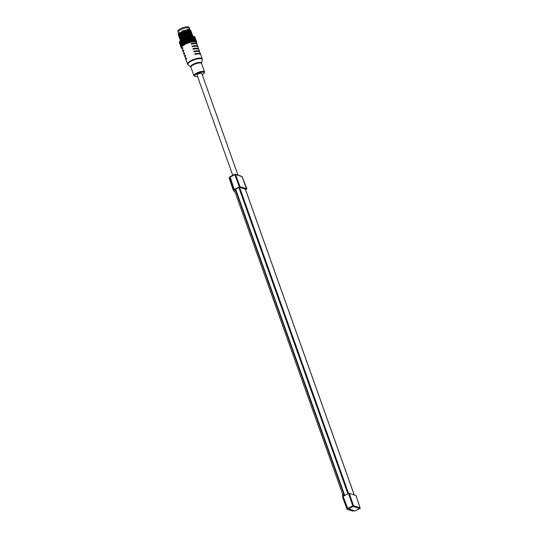 <?xml version="1.0" encoding="UTF-8"?>
<svg xmlns="http://www.w3.org/2000/svg" width="538" height="538" viewBox="0 0 538 538"><rect width="100%" height="100%" fill="white"/><g stroke="black" fill="none" stroke-linecap="round" stroke-linejoin="round"><path stroke-width="0.81" d="M245.563 189.706L246.821 188.892L240.049 186.686L234.151 189.376L230.082 176.619L234.81 174.332M234.924 174.278L234.857 174.695L235.583 174.541A0.565 0.504 -71.9 0 0 234.924 174.278M233.882 189.578L229.793 177.305A0.565 0.565 0 0 1 230.082 176.619L234.857 174.278A0.565 0.565 0 0 1 235.281 174.245L241.844 176.383A0.565 0.504 108.1 0 1 242.147 176.686L242.187 176.794M246.586 189.208L242.147 176.686L235.583 174.541L240.049 186.686M233.916 189.692L234.151 189.376L233.916 189.692L235.671 190.264M354.212 494.94L245.389 189.329M245.348 189.215L239.558 187.325L235.335 189.329L344.394 495.491M348.516 493.474L349.236 493.319L356.008 495.525L360.07 507.865L353.513 505.727L352.787 505.881L348.516 493.474L343.103 496.325L347.777 508.538A0.565 0.504 -71.9 0 0 348.436 508.8L348.012 508.222L352.787 505.881L353.21 506.46A0.565 0.504 -71.9 0 0 353.513 505.727L349.236 493.319M360.104 508L360.07 507.865A0.565 0.504 108.1 0 1 359.774 508.598L359.888 508.524M355.114 510.885L354.999 510.945A0.565 0.504 108.1 0 1 354.643 510.972A0.565 0.565 0 0 0 355.067 510.939L359.841 508.598A0.565 0.565 0 0 0 360.13 507.912L356.062 495.572M230.035 176.693A0.565 0.504 -71.9 0 0 229.82 177.217M232.739 175.314L197.069 75.145A2.502 0.74 -19.6 0 1 198.347 73.955A2.502 0.74 -19.6 0 1 201.777 73.464L237.978 175.126M197.507 76.376A5.057 1.506 -19.6 0 1 195.159 76.396A5.057 1.506 -19.6 0 1 195.052 76.356A5.057 1.506 -19.6 0 1 197.352 73.538A5.057 1.506 -19.6 0 1 203.687 72.213A5.057 1.506 -19.6 0 1 204.11 73.134A5.057 1.506 -19.6 0 1 202.214 74.695M194.5 76.12A5.622 1.675 -19.6 0 1 194.379 76.08A5.622 1.675 -19.6 0 1 193.942 75.683A5.622 1.675 -19.6 0 1 197.722 72.59A5.622 1.675 -19.6 0 1 203.983 71.467A5.622 1.675 -19.6 0 1 204.541 71.91A5.622 1.675 -19.6 0 1 204.453 72.489L204.11 73.134M182.564 48.837L182.543 48.776A9.092 2.703 -19.6 0 1 182.759 47.7A7.781 2.313 160.4 0 0 182.194 49.113A7.781 2.313 160.4 0 0 182.362 49.388M182.759 47.7L182.974 48.292A7.781 2.313 160.4 0 0 182.402 49.711L183.102 51.668A7.781 2.313 160.4 0 0 183.276 51.944M183.471 51.392L183.451 51.332A9.092 2.703 -19.6 0 1 183.673 50.256A7.781 2.313 160.4 0 0 183.102 51.668M183.673 50.256L183.882 50.848A7.781 2.313 160.4 0 0 183.31 52.26L184.009 54.224A7.781 2.313 160.4 0 0 184.184 54.499M184.379 53.948L184.359 53.887A9.092 2.703 -19.6 0 1 184.581 52.811A7.781 2.313 160.4 0 0 184.009 54.224M184.581 52.811L184.79 53.403A7.781 2.313 160.4 0 0 184.225 54.815L184.917 56.779A7.781 2.313 160.4 0 0 185.092 57.055M185.294 56.503L185.274 56.443A9.092 2.703 -19.6 0 1 185.489 55.367A7.781 2.313 160.4 0 0 184.917 56.779M185.489 55.367L185.704 55.959A7.781 2.313 160.4 0 0 185.133 57.371L185.832 59.335A7.781 2.313 160.4 0 0 186.007 59.61M186.202 59.059L186.182 58.998A9.092 2.703 -19.6 0 1 186.397 57.922A7.781 2.313 160.4 0 0 185.832 59.335M186.397 57.922L186.612 58.514A7.781 2.313 160.4 0 0 186.04 59.926L187.52 64.083A7.781 2.313 -19.6 0 1 192.752 59.805A7.781 2.313 -19.6 0 1 201.414 58.252A7.781 2.313 -19.6 0 1 202.187 58.857L200.708 54.708A7.781 2.313 160.4 0 0 199.941 54.096A7.781 2.313 160.4 0 0 194.944 54.425L194.736 53.834A7.781 2.313 160.4 0 1 199.726 53.504A7.781 2.313 160.4 0 1 200.499 54.116A7.781 2.313 160.4 0 1 200.533 54.432M200.499 54.116L199.8 52.152A7.781 2.313 160.4 0 0 199.026 51.54A7.781 2.313 160.4 0 0 194.036 51.87L193.828 51.278A7.781 2.313 160.4 0 1 198.818 50.949A7.781 2.313 160.4 0 1 199.585 51.561A7.781 2.313 160.4 0 1 199.625 51.877M199.585 51.561L198.885 49.597A7.781 2.313 160.4 0 0 198.119 48.985A7.781 2.313 160.4 0 0 193.129 49.314L192.913 48.723A7.781 2.313 160.4 0 1 197.91 48.393A7.781 2.313 160.4 0 1 198.677 49.005A7.781 2.313 160.4 0 1 198.717 49.321M198.677 49.005L197.977 47.041A7.781 2.313 160.4 0 0 197.211 46.429A7.781 2.313 160.4 0 0 192.221 46.759L192.005 46.167A7.781 2.313 160.4 0 1 196.995 45.838A7.781 2.313 160.4 0 1 197.769 46.45A7.781 2.313 160.4 0 1 197.802 46.766M197.769 46.45L197.069 44.486A7.781 2.313 160.4 0 0 196.296 43.874A7.781 2.313 160.4 0 0 191.306 44.203L191.098 43.612A7.781 2.313 160.4 0 1 196.088 43.282A7.781 2.313 160.4 0 1 196.854 43.894A7.781 2.313 160.4 0 1 196.895 44.217M196.854 43.894L196.383 42.563A7.781 2.313 160.4 0 0 195.617 41.957A7.781 2.313 160.4 0 0 186.948 43.511A7.781 2.313 160.4 0 0 181.716 47.788L182.194 49.113M181.851 48.158A7.895 2.347 -19.6 0 1 186.316 43.746A7.895 2.347 -19.6 0 1 195.711 41.91A7.895 2.347 -19.6 0 1 196.518 42.939M195.745 41.655L196.02 41.016L195.718 40.545L195.166 41.023L195.57 41.379A8.238 2.448 -19.6 0 1 195.886 41.46A8.238 2.448 -19.6 0 1 195.946 41.48L196.061 41.527A8.238 2.448 -19.6 0 1 196.081 41.534L196.182 41.581A8.238 2.448 -19.6 0 1 196.437 41.742L196.182 41.581M196.478 42.549L196.666 42.751A8.238 2.448 -19.6 0 1 196.572 42.959A8.238 2.448 -19.6 0 1 196.545 43.013L196.572 42.959M196.666 42.751L196.7 42.657A8.238 2.448 -19.6 0 0 196.706 42.636L196.726 42.542A8.238 2.448 -19.6 0 0 196.74 42.28L196.726 42.199A8.238 2.448 -19.6 0 0 196.726 42.179L196.7 42.099A8.238 2.448 -19.6 0 0 196.578 41.883L196.504 41.782A8.238 2.448 -19.6 0 1 196.518 41.816M195.671 40.868L195.993 41.318M195.946 41.48L195.637 41.07M195.166 41.023L195.523 40.263L195.18 39.799L194.601 40.323L195.052 40.363L194.447 40.901L194.749 41.278A8.238 2.448 -19.6 0 1 195.247 41.318L195.395 41.345A8.238 2.448 -19.6 0 1 195.429 41.352M194.036 40.673L194.48 41.056L194.191 40.289L193.559 40.881L193.761 41.291A8.238 2.448 -19.6 0 1 194.346 41.271L194.393 41.345M194.648 38.864L195.005 39.314L194.722 38.514L194.144 39.032L194.507 38.238L194.137 37.794L193.532 38.339L193.956 38.386L193.33 38.965L193.734 39.005L192.617 41.406A8.238 2.448 -19.6 0 1 193.29 41.325L193.357 41.406M192.617 41.406L192.201 41.574L192.517 40.801L191.999 40.471L191.367 41.634A8.238 2.448 -19.6 0 1 192.1 41.493L191.602 41.204M191.367 41.634L190.99 41.809L191.272 41.016L190.728 40.713L190.042 41.957A8.238 2.448 -19.6 0 1 190.808 41.762L190.297 41.5M183.996 38.548L183.956 38.534A8.238 2.448 -19.6 0 1 184.016 38.501L184.258 38.393A8.238 2.448 -19.6 0 1 184.985 38.077L185.556 37.842A8.238 2.448 -19.6 0 1 186.316 37.559L186.908 37.357A8.238 2.448 -19.6 0 1 187.675 37.115L188.266 36.947A8.238 2.448 -19.6 0 1 189.02 36.752L189.275 36.692A8.238 2.448 -19.6 0 1 189.342 36.678L189.591 36.624A8.238 2.448 -19.6 0 1 190.311 36.483L190.553 36.443A8.238 2.448 -19.6 0 1 190.607 36.436L190.842 36.396A8.238 2.448 -19.6 0 1 191.501 36.322L188.683 42.367A8.238 2.448 -19.6 0 1 189.463 42.119L189.732 42.045M190.358 36.638L187.332 42.852A8.238 2.448 -19.6 0 1 188.105 42.569L188.374 42.475M187.984 37.061L187.944 37.035A8.238 2.448 -19.6 0 1 188.004 37.021L188.764 37.599L186.034 43.403A8.238 2.448 -19.6 0 1 186.773 43.08L187.029 42.979M186.773 43.08L186.269 42.892L185.953 43.585M185.166 43.121L185.691 43.316L185.94 42.764L185.402 42.549L184.816 43.995A8.238 2.448 -19.6 0 1 185.502 43.652L185.744 43.538A8.238 2.448 -19.6 0 1 185.792 43.517M184.816 43.995L184.211 43.154L184.09 43.874L184.736 44.15M183.613 43.968L183.155 43.773L183.007 44.351L183.445 44.54L184.09 43.874L183.438 42.825L183.256 43.417L184.09 43.874L183.734 44.614A8.238 2.448 -19.6 0 1 184.339 44.257L184.554 44.136A8.238 2.448 -19.6 0 1 184.601 44.116M183.498 44.762A8.238 2.448 -19.6 0 1 183.539 44.735L182.92 44.715L182.799 45.246A8.238 2.448 -19.6 0 1 183.317 44.883M181.905 45.219L181.568 45.01L181.851 45.777L182.409 45.051L182.059 45.858A8.238 2.448 -19.6 0 1 182.463 45.508L182.611 45.387A8.238 2.448 -19.6 0 1 182.644 45.367M181.353 45.804L181.367 46.355L181.851 45.616L181.521 46.443A8.238 2.448 -19.6 0 1 181.804 46.113L181.918 45.999A8.238 2.448 -19.6 0 1 181.938 45.972M181.434 46.577A8.238 2.448 -19.6 0 1 181.447 46.55L181.219 46.981A8.238 2.448 -19.6 0 1 181.367 46.685M181.178 47.102A8.238 2.448 -19.6 0 1 181.185 47.082L181.145 47.458A8.238 2.448 -19.6 0 1 181.158 47.196M181.992 48.285L181.824 48.212A8.238 2.448 -19.6 0 1 181.804 48.205L181.696 48.158A8.238 2.448 -19.6 0 1 181.447 47.996L181.373 47.929A8.238 2.448 -19.6 0 1 181.36 47.916L181.306 47.855A8.238 2.448 -19.6 0 1 181.185 47.633L181.158 47.559A8.238 2.448 -19.6 0 1 181.151 47.539M195.852 41.11L196.377 41.204L196.007 41.554L196.7 42.099M195.395 39.825L195.919 39.92L195.55 40.283L196.135 40.646L195.65 40.76L196.188 41.117L195.691 41.244L196.195 41.305M196.168 41.924L196.162 40.827M196.188 41.117L196.437 41.601M196.007 41.554L196.135 40.646M196.02 40.195L196.202 40.72L196.02 40.195M195.866 39.778L195.61 39.072L195.866 39.778M194.938 38.541L195.61 39.072M195.677 39.361L195.24 39.973L196.02 40.827L195.227 40.491L195.718 40.545M195.55 40.283L195.899 39.879M195.65 40.76L195.987 40.343M195.691 41.244L196.02 40.827M195.106 40.148L195.469 40.592M195.112 41.48L195.422 40.801L195.052 40.363M194.951 40.72L195.334 41.137M195.247 41.318L194.877 40.942M194.346 41.271L193.929 40.922M193.559 40.881L193.169 40.323L192.96 40.747L193.451 41.09L193.646 40.693L193.317 41.446L193.929 40.047L193.472 39.657L193.754 40.444M193.29 41.325L192.826 41.009M192.96 40.747L192.221 41.574M193.33 38.965L193.707 38.131L193.276 37.721L192.638 38.326L192.819 38.783L191.03 41.803M193.371 37.485L193.788 37.902L193.512 37.109L192.88 37.68L193.256 36.86L192.846 36.47L192.194 37.055L191.905 38.454L189.773 42.119M189.114 41.567L189.679 41.823L189.954 41.332L189.389 41.063L188.851 41.796L189.611 42.166M189.463 42.119L188.946 41.89M188.596 41.735L188.031 41.487L187.755 42.025L188.32 42.253L188.851 41.796L189.046 40.895L188.482 40.626L187.977 41.386L188.851 41.796L188.488 42.522M187.755 42.025L188.327 42.576M188.105 42.569L187.587 42.354M187.244 42.22L186.686 41.991L186.43 42.542L186.975 42.758L187.567 42.24L187.688 41.339L187.123 41.096L186.706 41.856L187.567 42.24L187.217 42.993M186.43 42.542L187.063 43.053M186.673 37.579L187.486 37.969L185.496 42.388L186.323 42.744L186 43.517M184.716 43.349L185.153 43.296L185.085 42.421L184.561 42.213L184.373 42.953L185.852 43.585M185.502 43.652L185.025 43.47M184.339 44.257L183.895 44.089M183.007 44.351L183.747 44.741M182.409 45.051L182.032 44.284L182.537 44.136L183.162 44.466L182.92 44.715M182.463 45.508L182.12 45.333M181.024 46.349L181.104 46.88L181.494 46.133L181.151 46.483M180.929 46.826L181.077 47.337L181.367 46.604L181.01 46.981M181.454 46.994L181.185 47.633M196.303 41.043L196.451 41.574M195.845 39.751L195.993 40.296M179.88 41.54L179.645 41.567A8.238 2.448 -19.6 0 1 179.665 41.54A7.895 2.347 -19.6 0 1 179.732 41.386A7.895 2.347 -19.6 0 1 186.074 37.411A7.895 2.347 -19.6 0 1 193.707 36.288A7.895 2.347 -19.6 0 1 193.875 36.349A7.895 2.347 -19.6 0 1 194.023 36.416M194.003 36.692L194.359 36.725L193.808 37.196L194.191 37.579L193.687 37.747L194.057 36.967L193.613 36.335A8.238 2.448 -19.6 0 1 193.646 36.342L193.788 36.369A8.238 2.448 -19.6 0 1 194.104 36.45A8.238 2.448 -19.6 0 1 194.164 36.47L194.272 36.517A8.238 2.448 -19.6 0 1 194.279 36.517A8.238 2.448 -19.6 0 1 194.299 36.523L193.875 36.349M194.211 36.49L194.4 36.571A8.238 2.448 -19.6 0 1 194.655 36.732L194.4 36.571M195.388 38.474L195.536 39.005M195.092 38.992L195.355 38.312L194.642 37.727L194.991 37.324M195.22 38.084L194.736 38.185L195.529 39.059L195.247 38.259M195.193 39.469L195.529 39.059M195.55 39.24L195.274 38.743L195.55 39.24M195.24 39.973L195.563 39.55M195.267 39.066L194.769 39.207L195.724 39.738M195.227 40.491L195.563 39.738M195.254 39.261L195.543 40.061M195.213 39.597L194.709 39.751L195.18 39.799M194.601 40.323L194.964 39.53L194.595 39.079L194.877 39.879M194.144 39.032L194.595 39.079M194.487 39.449L193.989 39.63L194.413 39.671L193.794 40.249L194.191 40.289M194.285 40.054L194.702 40.464L194.413 39.671M194.447 40.901L194.702 40.464M194.299 41.406L194.48 41.056M192.369 37.499L192.839 37.882L193.007 37.478L192.564 37.088L191.905 37.714L192.281 36.86L191.905 37.714L192.725 38.131L192.362 38.998L192.725 38.131L192.362 38.998L193.182 39.422L192.826 40.283L193.182 39.422L193.472 39.657M193.317 41.439L193.451 41.09M192.517 40.801L192.826 40.283M192.866 40.101L192.369 39.745L192.14 40.189L192.658 40.532M192.705 39.045L192.369 39.745M191.757 40.922L192.288 41.238M191.272 41.016L192.059 39.53L191.535 39.187L190.896 39.886L191.434 40.727M191.676 40.269L191.138 39.94M190.465 41.197L191.017 41.48M189.558 40.747L189.262 40.975L190.129 41.433L190.815 39.751L190.264 39.435L189.558 40.747L190.122 41.023M190.391 40.532L189.833 40.236M190.129 41.433L189.262 40.975L189.49 40.061L188.925 39.778L188.482 40.626M189.046 40.895L188.387 40.532L188.582 39.61L188.018 39.341M188.199 41.164L188.771 41.413M187.688 41.339L188.031 41.487M186.854 41.648L187.412 41.883M192.248 37.754L191.259 39.133L191.595 38.238L191.084 37.895L190.055 39.368L190.351 38.46L189.813 38.144L188.798 39.698L189.033 38.77L188.475 38.487L187.123 41.096M185.94 42.764L186.686 41.991M186.35 41.856L185.805 41.628L185.549 42.199L186.094 42.415M185.408 38.05L186.202 38.413L185.402 40.189L186.242 40.572L186.323 39.657L187.513 40.101L187.675 39.18L187.116 38.918L185.402 42.549M185.085 42.421L185.496 42.388L185.476 41.493L184.938 41.271L184.561 42.213M184.346 42.798L184.85 43M184.016 43.726L184.5 43.914M183.256 43.417L183.727 43.612M186.323 39.657L185.771 39.422L185.032 41.103L185.018 40.202L184.487 39.98L183.438 42.825M182.268 44.405L182.55 45.165L182.268 44.405L183.162 44.466L182.745 44.237L183.155 43.773M182.866 44.311L182.335 44.042L182.463 43.457L182.893 43.659M182.691 41.413L182.241 41.204L182.086 41.803L182.913 42.26L182.691 41.413L183.909 41.675L183.297 40.585L182.463 43.457M182.664 44.6L183.162 44.466M182.9 45.327L182.55 45.165M182.032 44.284L181.662 44.076L181.952 44.862M181.851 45.616L181.353 45.454L181.878 44.708L181.4 44.533L181.662 44.076M182.227 45.912L181.851 45.777M181.373 44.889L181.353 45.454M181.494 46.133L180.983 46.006L181.42 45.253L180.896 44.54L181.393 44.351L181.071 44.674M181.42 45.253L181.084 45.589M181.763 46.463L181.367 46.355M180.936 45.454L180.983 46.006M181.367 46.604L180.842 46.503L181.178 45.75L180.654 45.636L181.044 44.869L180.701 45.226M181.178 45.75L180.829 46.113M181.514 46.967L181.104 46.88M180.721 45.965L180.842 46.503M180.412 45.461L180.701 44.896L180.56 45.717M180.748 46.409L180.936 46.92L181.158 46.181L180.808 46.571L181.494 47.405M181.003 45.73L180.66 46.133M180.546 44.439L180.243 44.936M180.075 44.533L179.712 42.462M180.109 44.634L180.701 44.896M180.015 44.271L180.452 44.049L179.652 43.148L179.927 43.941M179.564 42.993L180.001 42.771L179.652 43.148M179.806 43.396L180.264 43.181L179.47 42.287L179.739 43.067M179.578 43.087L179.45 42.448M180.001 42.771L179.356 42.448A8.238 2.448 -19.6 0 1 179.369 42.186L179.45 42.004M179.658 42.515L180.136 42.307L179.43 41.971A8.238 2.448 -19.6 0 1 179.524 41.769A8.238 2.448 -19.6 0 1 179.578 41.675L179.645 41.567M179.746 41.433L180.015 41.11A8.238 2.448 -19.6 0 0 179.746 41.433L179.665 41.587M180.277 40.848L180.586 41.029L180.674 40.505A8.238 2.448 -19.6 0 0 180.277 40.848L180.156 40.962M180.855 40.404L181.804 40.632L181.024 40.236A8.238 2.448 -19.6 0 1 181.528 39.879L181.716 39.758A8.238 2.448 -19.6 0 1 181.763 39.725L181.716 39.758M181.864 39.59L181.952 39.604A8.238 2.448 -19.6 0 1 182.55 39.254L182.765 39.133A8.238 2.448 -19.6 0 1 182.819 39.106L182.765 39.133M182.927 38.971L183.041 38.985A8.238 2.448 -19.6 0 1 183.714 38.649L183.956 38.534M185.94 39.086L186.491 39.321L186.773 38.77L186.222 38.528L185.792 39.287L185.879 38.386L185.139 37.936M187.285 38.595L187.849 38.85L188.132 38.326L187.574 38.063L187.063 38.817L187.231 37.902L186.464 37.431M191.979 36.281L192.396 36.611L192.564 36.261A8.238 2.448 -19.6 0 0 191.979 36.281L191.77 36.295M193.7 36.544L193.088 37.075L193.344 36.631L192.792 36.261M192.974 36.268A8.238 2.448 -19.6 0 1 193.458 36.315L193.613 36.335M179.477 42.67L179.369 42.186M179.826 43.84L180.028 44.358L179.746 43.565L180.243 43.612M180.089 43.168L179.746 43.565M182.12 39.274L191.992 36.107M180.795 39.503L185.381 36.167L191.844 35.232M180.432 38.48L185.018 35.145L191.481 34.21M180.069 37.458L180.096 37.378C180.573 35.313 188.562 32.172 190.667 32.959L191.118 33.188M191.669 33.343L191.73 32.818L185.684 33.141L179.369 37.203L179.658 38.191M192.032 34.365L192.093 33.84L185.24 34.459L179.705 38.823L180.022 39.213M192.396 35.387L192.463 34.862L185.603 35.481L180.069 39.846L180.385 40.236M192.846 36.127L186.41 36.342L180.398 40.558M192.799 35.817L191.037 35.152L181.555 38.729L180.351 40.599M190.338 33.107L180.829 36.685L179.685 38.756M192.436 34.795L190.674 34.129L181.192 37.707L180.048 39.778M191.703 32.751L190.546 32.139L180.028 36.086L179.322 37.734M192.066 33.773L190.909 33.161L180.398 37.109M191.272 34.183L180.761 38.131M191.636 35.205L181.124 39.153M190.546 32.139L180.445 35.676M179.705 36.436L184.292 33.1L190.755 32.166M179.342 35.414L183.929 32.078L190.391 31.143M178.979 34.392L183.566 31.056L189.578 29.893L190.001 29.287L182.651 30.841L178.253 34.735L178.562 35.131M190.943 31.298L191.003 30.774L184.144 31.392L178.616 35.757L178.925 36.154M191.306 32.32L191.367 31.796L184.507 32.415L178.979 36.779L179.295 37.176M189.598 31.063L180.075 34.661M190.977 30.706L189.215 30.041L179.732 33.618L178.596 35.696M178.508 33.511L178.098 32.374A6.026 1.789 160.4 0 1 182.147 29.065A6.026 1.789 160.4 0 1 188.851 27.862A6.026 1.789 -19.6 0 1 189.45 28.332L189.719 29.106M190.001 29.287L189.457 29.072L178.939 33.02L178.233 34.674M189.82 30.094L179.302 34.042M191.34 31.729L190.183 31.117L179.665 35.064L178.959 36.718M188.878 29.018L178.939 33.02M189.181 28.016L188.952 27.357A5.878 1.748 -19.6 0 0 188.367 26.9A5.878 1.748 160.4 0 0 181.817 28.077A5.878 1.748 160.4 0 0 177.87 31.305L178.105 31.964M193.788 36.369L194.164 36.47M193.808 37.196L194.104 36.766M194.426 36.961L194.823 37.29L194.332 37.411L194.662 36.994M194.958 37.277L195.086 37.747M194.628 37.324L195.287 38.151L194.642 37.727M194.736 38.185L194.803 37.008M194.823 37.29L195.072 37.774M194.817 37.781L195.106 38.259L194.83 37.472L194.312 37.922L194.359 36.725M194.332 37.411L194.83 37.472M195.274 38.554L194.776 38.682L195.106 38.259M194.776 38.682L195.274 38.743M194.769 39.207L194.796 37.976L194.252 38.46L194.722 38.514M194.709 39.751L195.005 39.314M194.03 38.158L194.42 38.595M193.687 37.747L194.137 37.794M193.989 39.63L194.359 38.817L193.956 38.386M193.821 38.77L194.245 39.187M193.115 38.117L193.559 38.521M192.88 37.68L193.276 37.721M193.095 39.617L193.465 38.763L193.007 38.366M193.794 40.249L194.164 39.422L193.734 39.005M193.572 39.409L194.023 39.805M192.819 38.783L193.297 39.173M192.039 38.191L192.53 38.554M192.059 39.53L192.409 38.817L191.905 38.454M192.496 39.476L192.994 39.846M191.676 38.911L192.194 39.261M191.595 38.238L191.952 37.532L191.461 37.183L191.084 37.895M190.835 38.366L191.36 38.702M190.815 39.751L191.219 38.985L190.681 38.655M191.293 39.657L191.824 39.987M190.425 39.139L190.97 39.456M190.351 38.46L190.761 37.694L190.237 37.378L189.813 38.144M189.537 38.642L190.089 38.951M187.675 39.18L189.665 40.168L189.927 39.247L189.369 38.951M189.927 39.247L190.264 39.435M189.995 39.933L190.553 40.236M189.094 39.462L189.658 39.758M189.033 38.77L189.477 37.963L188.932 37.673L188.347 38.406L189.033 38.77M188.192 39.018L188.757 39.294M188.582 39.61L189.665 40.168M188.65 40.303L189.215 40.579M185.018 40.202L185.402 40.189L185.032 41.103L185.859 41.48L185.892 40.572L187.103 40.975L187.224 40.054L188.387 40.532L187.567 40.209M187.735 39.879L188.307 40.142M186.827 39.469L187.392 39.725M186.612 37.599L186.202 38.413L187.116 38.918M187.224 40.054L186.659 39.805M185.476 41.493L186.706 41.856L186.78 40.949L187.977 41.386L188.139 40.471M187.291 40.76L187.856 41.009M186.383 40.37L186.948 40.612M185.502 39.994L186.054 40.229M184.191 38.581L185.771 39.422M185.892 40.572L185.341 40.343L185.085 40.922L185.63 41.144M186.78 40.949L186.222 40.713M185.96 41.285L186.511 41.513M184.245 40.565L184.769 40.787M185.348 38.077L184.487 39.98M183.794 40.794L184.938 41.271M181.952 43.786L181.575 43L182.705 43.201L182.429 42.374L183.626 42.61L183.263 42.341L183.909 41.675L184.689 42.031L184.621 41.137L184.104 40.922M184.621 41.137L185.032 41.103M184.702 41.856L185.227 42.072M181.636 42.636L181.75 42.038L181.353 41.836L181.252 42.428L183.377 43.544L183.155 42.704L184.373 42.953L184.252 42.085L185.496 42.388M183.882 41.513L184.386 41.729M183.095 41.177L183.579 41.386M183.431 40.229L183.929 40.437L184.164 39.852L183.66 39.644L183.297 40.585M183.458 41.749L182.974 41.54M184.252 42.085L183.754 41.877M183.552 42.468L184.043 42.67M182.799 42.139L183.263 42.341M182.086 41.803L182.523 42.011M182.348 40.848L182.806 41.049L183.001 40.458L182.53 40.256L182.241 41.204M182.429 42.374L181.999 42.166L182.288 42.973L181.871 42.764M183.155 42.704L182.698 42.495M182.543 43.094L182.987 43.296M181.75 42.038L182.248 41.91L181.999 42.166M181.118 41.708L180.755 41.507L181.03 42.3L181.353 41.836M181.575 43L181.205 42.784L181.488 43.591M181.743 43.504L182.093 43.921L182.207 43.329L181.743 43.504M182.207 43.329L182.705 43.201M182.537 44.136L182.093 43.921M181.393 44.351L180.896 44.19L181.42 43.43L180.936 43.248L181.205 42.784M180.99 42.657L180.654 42.441L180.936 43.248M180.459 42.314L180.438 42.899L180.654 42.441M180.916 43.605L180.896 44.19M181.42 43.43L181.4 44.533M181.447 43.948L181.111 43.733M181.044 44.869L180.526 44.741L180.963 43.975L180.452 43.827L180.936 43.06L180.613 43.383M180.438 43.248L180.452 43.827M180.909 45.333L180.391 45.232L180.721 44.466L180.196 44.351L180.586 43.578L180.015 42.885L180.506 42.684L180.169 43.02M180.472 44.17L180.526 44.741M180.963 43.975L180.916 45.111M180.586 43.578L180.237 43.934M180.109 43.786L180.196 44.351M180.264 43.181L179.914 43.544M180.264 44.681L180.391 45.232M180.721 44.466L180.654 45.636M180.452 44.049L180.102 44.425M180.539 45.817L181.158 46.181M180.136 42.307L180.069 43.45M180.506 42.684L180.001 42.536L180.486 41.782L179.995 41.628M179.981 41.52L180.001 42.536M180.963 42.139L180.486 41.964L181.05 41.224L180.586 41.029M181.219 40.323L182.806 41.049M181.387 40.404L181.528 39.879M181.952 39.604L182.362 39.778L182.55 39.254M183.041 38.985L183.492 39.166L183.714 38.649M183.068 39.146L183.492 39.166M184.258 38.393L184.736 38.581L184.985 38.077M185.341 38.164L184.958 38.911L184.736 38.581M185.556 37.842L186.054 38.05L186.316 37.559M186.686 37.66L186.202 38.413L186.054 38.05M186.908 37.357L187.412 37.579L187.675 37.115M187.896 37.196L187.486 37.969L187.412 37.579M188.266 36.947L188.764 37.196L189.02 36.752M189.161 36.866L188.764 37.196M189.591 36.624L190.069 36.9L190.311 36.483M190.761 37.694L191.151 36.967L190.654 36.645L189.995 37.324L190.069 36.9M190.842 36.396L191.293 36.705L191.501 36.322M192.396 36.611L192.194 37.055L191.817 36.503L191.151 37.135L191.293 36.705M193.969 37.31L193.586 36.893M194.252 38.46L194.191 37.579M194.548 38.03L194.272 37.236M194.312 37.041L194.628 37.492M194.312 37.922L194.796 37.976M193.088 37.075L193.512 37.109M193.532 38.339L193.788 37.902M192.671 36.846L193.108 37.236M192.194 37.055L192.564 37.088M192.638 38.326L192.839 37.882M191.602 36.92L192.079 37.27M191.225 37.626L191.736 37.969M190.398 37.095L190.909 37.418M189.477 37.963L189.907 37.183L190.237 37.378M189.975 37.855L190.513 38.164M189.907 37.183L189.383 36.893L189.1 37.371L189.638 37.667M188.643 38.178L189.201 38.467M188.132 38.326L188.589 37.499L188.044 37.236L187.486 37.969L189.201 38.877M187.95 37.176L188.764 37.599M187.755 37.741L188.307 38.01M187.231 37.902L187.574 38.063M186.773 38.77L187.923 39.24L187.849 38.85M186.397 38.198L186.942 38.44M185.879 38.386L186.222 38.528M185.435 39.281L184.897 39.059L184.635 39.63L185.173 39.852L185.435 39.281L186.646 39.684L186.491 39.321M185.065 38.716L185.603 38.938M184.574 38.931L184.057 38.723L183.788 39.462L184.581 39.819L184.319 39.503L184.958 38.911L184.581 39.819L185.173 39.852M183.808 39.294L184.319 39.503M184.164 39.852L184.581 39.819M183.35 39.516L182.866 39.328L182.651 39.899L183.458 40.384L183.128 40.101L183.66 39.644M183.001 40.458L183.929 40.437M182.651 39.899L183.128 40.101M181.972 41.083L181.555 40.888L181.831 41.682L182.53 40.256M182.248 40.135L181.81 39.947L181.642 40.525L182.073 40.727M181.642 40.525L181.555 40.888M181.42 41.473L182.248 41.91M181.622 41.56L181.299 40.767L181.804 40.632M181.299 40.767L180.916 40.572L181.185 41.352M181.494 42.495L181.03 42.3M180.539 41.386L180.217 41.184L180.486 41.964M180.936 43.06L180.438 42.899M179.618 42.179L179.578 41.675M199.887 54.082A9.092 2.703 160.4 0 0 194.736 53.834M198.979 51.527A9.092 2.703 160.4 0 0 193.828 51.278M198.071 48.971A9.092 2.703 160.4 0 0 192.913 48.723M197.164 46.416A9.092 2.703 160.4 0 0 192.005 46.167M196.249 43.86A9.092 2.703 160.4 0 0 191.098 43.612M229.908 177.661L229.127 178.031L233.189 189.961L235.247 192.57L342.545 493.891L342.679 497.442L347.057 509.224L352.82 511.1L353.688 510.663M343.513 495.928L343.547 493.4L236.256 192.079L234.158 189.504M347.057 509.224L347.951 508.766M233.855 189.632L229.793 177.305L230.082 177.042L234.857 174.695L239.329 186.841M344.69 495.35L235.624 189.053M347.898 493.77L238.832 187.48M348.563 493.447L239.558 187.325M347.736 508.43L343.103 496.325M353.21 506.46L348.436 508.8L354.999 510.945L359.774 508.598L353.21 506.46M190.95 67.27L190.815 67.068A5.777 1.715 160.4 0 1 194.036 63.834A5.777 1.715 160.4 0 1 200.936 62.482A5.777 1.715 160.4 0 1 201.521 63.255L201.542 63.491A5.622 1.675 160.4 0 0 200.99 63.054A5.622 1.675 160.4 0 0 194.722 64.177A5.622 1.675 160.4 0 0 190.95 67.27L193.942 75.683M190.815 67.068L188.098 64.883A7.633 2.266 -19.6 0 1 192.355 60.619A7.633 2.266 -19.6 0 1 201.468 58.824A7.633 2.266 -19.6 0 1 202.241 59.846L202.187 58.857M194.137 39.368L194.527 39.314M180.096 37.378L179.322 37.075M193.216 39.341L193.633 39.261M189.759 39.57L190.096 39.751M188.408 39.947L188.751 40.115M187.049 40.411L187.385 40.558M185.543 40.424L185.697 40.074M184.285 41.002L184.426 40.646M183.149 41.614L183.263 41.251M182.153 42.24L182.241 41.877M181.333 42.865L181.689 42.663M246.868 188.919L242.201 176.726A0.565 0.565 0 0 0 241.844 176.383M344.36 495.511L235.335 189.329M354.253 494.953L245.402 189.255M354.643 510.972L348.079 508.834A0.565 0.565 0 0 1 347.723 508.497L343.049 496.285M195.052 76.356L194.379 76.08M188.098 64.883L187.52 64.083M193.465 41.117L193.619 40.754M179.732 41.386L179.524 41.769M191.131 35.407L191.562 34.983M190.311 33.107L190.909 33.161M189.86 29.489L190.089 30.128M189.584 31.063L190.183 31.117M180.096 34.64L179.665 35.064M180.459 35.663L180.028 36.086M189.457 29.072L188.851 29.018M192.517 38.628L192.712 38.164M192.974 39.926L193.176 39.442M182.516 43.101L181.992 42.825M181.003 40.222L181.521 40.485M182.066 41.816L181.528 41.534M201.521 63.255L202.241 59.846M201.542 63.491L204.541 71.91"/></g></svg>
